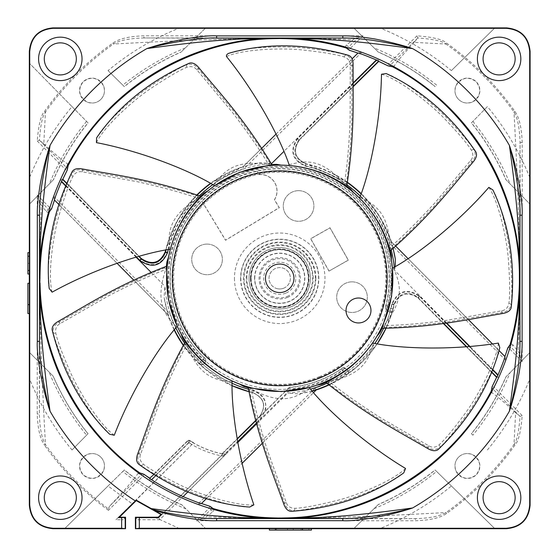 <?xml version="1.0" encoding="UTF-8"?>
<svg xmlns="http://www.w3.org/2000/svg" width="558" height="558" viewBox="0 0 558 558"><rect width="100%" height="100%" fill="white"/><g stroke="black" fill="none" stroke-linecap="round" stroke-linejoin="round"><path stroke-width="0.42" stroke-dasharray="2.79 2.09" d="M156.47 517.224L137.582 517.259L135.448 519.393L135.761 519.707L159.644 519.735L225.871 454.191A96.164 96.164 0 0 1 224.797 454.01L261.018 418.165C269.137 405.952 266.543 396.759 253.255 390.572A115.36 115.36 0 0 1 169.918 313.687L168.042 314.824L164.08 297.393L164.931 286.331A115.067 115.067 0 0 0 175.889 327.881M135.448 519.393L135.448 528.677L205.714 528.677L185.933 508.889C163.041 499.536 141.997 487.057 122.809 471.454L64.582 528.677L125.508 528.677L125.508 519.393L123.374 517.259L123.06 517.573A2.134 2.134 -135 0 1 125.194 519.707L121.637 519.735L121.637 528.3L53.198 528.3C38.718 527.115 30.885 519.282 29.7 504.802L29.7 51.775C30.885 37.295 38.718 29.462 53.198 28.27L506.225 28.27C520.705 29.462 528.538 37.295 529.73 51.775L529.73 504.802C528.538 519.282 520.705 527.115 506.225 528.3L139.319 528.3L139.319 517.601L158.765 517.601L158.584 517.168L161.018 514.518L136.208 500.568L132.392 503.993L108.043 485.969L64.582 528.677L52.829 528.677C38.551 527.282 30.718 519.449 29.323 505.171L29.323 352.286L53.059 376.015L29.323 352.286M225.871 454.191L223.047 453.682A96.164 96.164 0 0 1 222.496 453.577L223.012 456.2A98.64 98.64 0 0 1 188.946 442.808L190.041 440.625A2.134 2.134 173.8 0 0 187.397 440.911L188.904 442.431A98.341 98.341 0 0 0 192.105 444.37L115.945 519.735L132.392 503.993M40.057 283.025C40.099 319.546 40.72 357.769 45.449 444.552L44.542 445.193C40.169 439.083 37.735 428.704 37.233 414.057L37.233 195L39.367 200.196L39.367 414.057L37.233 414.057M483.751 74.249A21.727 21.727 0 0 0 514.476 74.249A21.727 21.727 0 0 0 514.476 43.524A21.727 21.727 0 0 0 483.751 43.524A21.727 21.727 0 0 0 483.751 74.249A21.727 21.727 0 0 1 483.751 43.524A21.727 21.727 0 0 1 514.476 43.524A21.727 21.727 0 0 1 514.476 74.249A21.727 21.727 0 0 1 483.751 74.249A21.727 21.727 0 0 0 514.476 74.249A21.727 21.727 0 0 0 514.476 43.524A21.727 21.727 0 0 0 483.751 43.524A21.727 21.727 0 0 0 483.751 74.249M483.751 482.328A21.727 21.727 0 0 1 514.476 482.328A21.727 21.727 0 0 1 514.476 513.053A21.727 21.727 0 0 1 483.751 513.053A21.727 21.727 0 0 1 483.751 482.328A21.727 21.727 0 0 0 483.751 513.053A21.727 21.727 0 0 0 514.476 513.053A21.727 21.727 0 0 0 514.476 482.328A21.727 21.727 0 0 0 483.751 482.328A21.727 21.727 0 0 1 514.476 482.328A21.727 21.727 0 0 1 514.476 513.053A21.727 21.727 0 0 1 483.751 513.053A21.727 21.727 0 0 1 483.751 482.328M75.672 482.328A21.727 21.727 0 0 0 44.947 482.328A21.727 21.727 0 0 0 44.947 513.053A21.727 21.727 0 0 0 75.672 513.053A21.727 21.727 0 0 0 75.672 482.328A21.727 21.727 0 0 1 75.672 513.053A21.727 21.727 0 0 1 44.947 513.053A21.727 21.727 0 0 1 44.947 482.328A21.727 21.727 0 0 1 75.672 482.328A21.727 21.727 0 0 0 44.947 482.328A21.727 21.727 0 0 0 44.947 513.053A21.727 21.727 0 0 0 75.672 513.053A21.727 21.727 0 0 0 75.672 482.328M246.852 278.289A32.859 32.859 0 0 1 279.711 245.429A32.859 32.859 0 0 1 312.571 278.289A32.859 32.859 0 0 1 279.711 311.148A32.859 32.859 0 0 1 246.852 278.289M207.053 244.097A15.317 15.317 0 0 0 191.736 259.407A15.317 15.317 0 0 0 207.053 274.724A15.317 15.317 0 0 0 222.37 259.407A15.317 15.317 0 0 0 207.053 244.097A15.317 15.317 0 0 0 191.736 259.407A15.317 15.317 0 0 0 207.053 274.724A15.317 15.317 0 0 0 222.37 259.407A15.317 15.317 0 0 0 207.053 244.097M298.593 190.669A15.317 15.317 0 0 0 283.276 205.986A15.317 15.317 0 0 0 298.593 221.303A15.317 15.317 0 0 0 313.903 205.986A15.317 15.317 0 0 0 298.593 190.669A15.317 15.317 0 0 0 283.276 205.986A15.317 15.317 0 0 0 298.593 221.303A15.317 15.317 0 0 0 313.903 205.986A15.317 15.317 0 0 0 298.593 190.669M352.014 281.853A15.317 15.317 0 0 0 336.697 297.163A15.317 15.317 0 0 0 352.014 312.48A15.317 15.317 0 0 0 367.331 297.163A15.317 15.317 0 0 0 352.014 281.853A15.317 15.317 0 0 0 336.697 297.163A15.317 15.317 0 0 0 352.014 312.48A15.317 15.317 0 0 0 367.331 297.163A15.317 15.317 0 0 0 352.014 281.853M75.672 74.249A21.727 21.727 0 0 1 44.947 74.249A21.727 21.727 0 0 1 44.947 43.524A21.727 21.727 0 0 0 44.947 74.249A21.727 21.727 0 0 0 75.672 74.249A21.727 21.727 0 0 0 75.672 43.524A21.727 21.727 0 0 0 44.947 43.524A21.727 21.727 0 0 1 75.672 43.524A21.727 21.727 0 0 1 75.672 74.249A21.727 21.727 0 0 0 75.672 43.524A21.727 21.727 0 0 0 44.947 43.524A21.727 21.727 0 0 0 44.947 74.249A21.727 21.727 0 0 0 75.672 74.249M261.576 148.449L243.176 166.612L244.313 168.488A115.36 115.36 0 0 0 167.344 252.188C161.178 265.517 151.978 268.126 139.744 260.007L60.278 179.711L62.831 179.251M37.246 141.034L65.244 169.325L66.765 167.825L39.402 140.177L43.796 143.866L45.449 112.019C42.527 115.618 40.511 125.006 39.402 140.177L37.246 141.034C38.516 124.887 40.943 115.004 44.542 111.377A288.381 288.381 0 0 1 112.807 43.119C118.917 38.746 129.296 36.305 143.943 35.81L363 35.81L357.804 37.944L355.16 38.223L279.711 38.579L143.943 37.944L143.943 35.81M393.097 248.268L391.36 241.767L395.573 246.022L391.381 241.747L389.512 242.89A115.36 115.36 0 0 0 305.812 165.914C292.483 159.755 289.874 150.555 297.993 138.314L378.289 58.855L378.749 61.408M416.965 35.824L388.675 63.821L390.175 65.335L417.823 37.979L414.134 42.373L445.981 44.019C442.327 41.09 432.938 39.074 417.823 37.979L416.965 35.824C433.057 37.072 442.94 39.506 446.623 43.119A288.381 288.381 0 0 1 514.881 111.377C519.254 117.487 521.695 127.873 522.19 142.52L522.19 361.57L520.056 356.374L519.777 353.73L518.222 351.596C519.059 324.275 519.435 301.418 519.365 283.025M316.246 389.958L315.11 388.082A115.36 115.36 0 0 0 392.086 304.389C398.245 291.053 407.445 288.451 419.686 296.57L499.145 376.866L496.592 377.327M522.176 415.543L494.179 387.252L492.665 388.752L520.021 416.401C518.933 431.515 516.917 440.897 513.981 444.552L515.627 412.704L520.021 416.401L522.176 415.543C520.928 431.641 518.494 441.524 514.881 445.193A288.381 288.381 0 0 1 446.623 513.458C440.513 517.831 430.127 520.265 415.48 520.767L196.43 520.767L201.626 518.633L210.582 509.761L213.065 511.56L204.27 518.354L201.626 518.633L415.48 518.633L415.48 520.767M71.647 70.217A16.029 16.029 0 0 0 71.647 47.556A16.029 16.029 0 0 0 48.978 47.556A16.029 16.029 0 0 0 48.978 70.217A16.029 16.029 0 0 0 71.647 70.217M487.783 70.217A16.029 16.029 0 0 1 487.783 47.556A16.029 16.029 0 0 1 510.444 47.556A16.029 16.029 0 0 1 510.444 70.217A16.029 16.029 0 0 1 487.783 70.217M487.783 486.353A16.029 16.029 0 0 0 487.783 509.022A16.029 16.029 0 0 0 510.444 509.022A16.029 16.029 0 0 0 510.444 486.353A16.029 16.029 0 0 0 487.783 486.353M71.647 486.353A16.029 16.029 0 0 1 71.647 509.022A16.029 16.029 0 0 1 48.978 509.022A16.029 16.029 0 0 1 48.978 486.353A16.029 16.029 0 0 1 71.647 486.353M154.943 517.259L179.676 528.677L379.747 528.677C405.861 518.194 429.744 503.958 451.387 485.969L494.841 528.677L506.594 528.677C520.872 527.282 528.705 519.449 530.1 505.171L530.1 178.253L530.1 204.291L506.043 179.809L530.1 204.291M374.09 508.645C396.752 499.319 417.593 486.925 436.614 471.454L494.841 528.677L353.709 528.677L378.191 504.62L353.709 528.677M269.381 530.1L287.551 530.1L287.551 528.677L287.551 530.1L287.551 528.677L269.381 528.677L287.551 528.677L276.51 528.677L287.551 528.677L287.551 530.1L311.413 530.1L301.055 530.1L311.413 530.1L311.413 528.677L293.25 528.677L311.413 528.677L301.055 528.677L311.413 528.677L311.413 530.1L311.413 528.677M275.436 528.677L302.506 528.677L275.436 528.677L275.436 530.1M72.031 106.613L87.983 122.844A246.824 246.824 0 0 0 53.38 179.809L53.575 179.613C62.517 159.163 74.012 140.267 88.052 122.92L29.323 63.159L29.323 178.253C39.806 152.139 54.042 128.256 72.031 106.613L29.323 63.159L29.323 51.406C30.718 37.128 38.551 29.295 52.829 27.9L205.714 27.9L181.238 51.957L205.714 27.9M29.323 204.291L53.38 179.809L29.323 204.291L29.323 178.253L29.323 378.324C39.806 404.438 54.042 428.321 72.031 449.957L86.546 435.191C70.943 416.003 58.464 394.959 49.111 372.067M29.323 313.547L29.323 283.276L29.323 313.547M29.323 274.013L29.323 252.641L29.323 274.013M185.34 47.925C162.671 57.258 141.83 69.652 122.809 85.116L108.043 70.608C129.679 52.619 153.562 38.383 179.676 27.9L379.747 27.9C405.861 38.383 429.744 52.619 451.387 70.608L494.841 27.9L506.594 27.9C520.872 29.295 528.705 37.128 530.1 51.406L530.1 178.253C519.617 152.139 505.381 128.256 487.392 106.613L471.447 122.844A246.824 246.824 0 0 1 506.043 179.809L505.848 179.613C496.906 159.163 485.418 140.267 471.37 122.92L487.392 106.613M451.387 70.608L494.841 27.9L353.709 27.9L378.387 52.152C398.837 61.094 417.733 72.582 435.08 86.63L435.156 86.553A246.824 246.824 0 0 0 378.191 51.957L353.709 27.9M487.392 449.957C505.381 428.321 519.617 404.438 530.1 378.324L530.1 352.286L510.075 372.66C500.742 395.329 488.348 416.17 472.884 435.191L471.447 433.726A246.824 246.824 0 0 0 506.043 376.762L530.1 352.286M472.884 121.386C488.348 140.407 500.742 161.248 510.075 183.91M472.884 435.191L471.37 433.657C485.418 416.31 496.906 397.415 505.848 376.964L510.075 372.66M121.637 528.3L125.508 528.677M135.448 528.677L139.319 528.3M123.374 517.259L118.98 517.259M108.043 485.969L124.274 470.017A246.824 246.824 0 0 0 181.985 504.941L205.714 528.677M223.047 453.682L161.667 514.427L161.018 514.518M159.644 519.735L158.765 517.601L223.298 453.731M222.496 453.577L224.797 454.01M261.018 418.165L259.519 416.645L255.71 420.411L259.519 416.645C266.584 406.036 264.332 398.035 252.767 392.658A117.501 117.501 0 0 1 249.063 391.716L252.9 392.609A117.424 117.424 0 0 1 249.049 391.639M347.264 182.515A117.201 117.201 0 0 0 305.756 164.017L306.293 163.836C294.694 158.479 292.427 150.479 299.5 139.835L297.993 138.314M243.183 166.612L210.492 183.345A117.501 117.501 0 0 1 243.176 166.612L261.562 148.421L243.169 166.619L260.607 162.657L271.669 163.508M256.408 423.145L290.327 389.582L289.281 387.343A109.48 109.48 0 0 0 342.661 367.855L345.409 368.099L348.234 371L347.78 373.972L346.246 374.774A117.201 117.201 0 0 1 328.878 384.671M312.166 391.039L298.823 393.92L287.754 393.069A115.067 115.067 0 0 0 310.527 389.149M443.784 323.542L417.998 297.477C407.319 290.404 399.312 292.685 393.983 304.333L394.164 304.87C399.521 293.271 407.521 291.004 418.165 298.07L419.686 296.57M446.414 323.159L419.511 295.977C407.235 287.844 398.035 290.474 391.897 303.859L393.983 304.333A117.201 117.201 0 0 1 392.811 309.027L392.511 310.925L389.861 312.327L386.01 309.376L385.313 307.165L385.913 305.644A109.661 109.661 0 0 0 188.534 217.355A109.661 109.661 0 0 0 204.347 357.95L205.623 358.885L205.679 361.975L203.147 364.479A115.29 115.29 0 0 0 232.058 383.262M232.1 385.627A117.424 117.424 0 0 1 200.141 364.639L199.087 363.349A117.201 117.201 0 0 1 183.477 345.186M395.224 266.605L394.492 270.246A115.067 115.067 0 0 0 394.241 267.198M346.93 184.9A115.067 115.067 0 0 0 305.282 166.103C291.897 159.965 289.267 150.758 297.4 138.489L353.123 83.344M200.141 364.639L203.119 364.514L200.559 361.8A115.067 115.067 0 0 1 184.607 343.051M386.01 309.376L387.977 306.175A111.802 111.802 0 0 0 186.763 216.169A111.802 111.802 0 0 0 202.882 359.505L205.679 361.975M385.313 307.165A109.48 109.48 0 0 0 257.085 171.173L257.133 171.257A109.389 109.389 0 0 0 202.031 201.271L225.585 240.149L279.195 207.667L274.397 199.75A16.384 16.384 0 0 0 259.191 174.647L257.133 171.257M205.623 358.885A109.48 109.48 0 0 1 201.919 201.264L202.031 201.271M342.661 367.855L341.496 368.894A109.661 109.661 0 0 1 289.365 387.524L255.794 420.746M201.919 201.264L225.551 240.268L279.314 207.702L274.501 199.75A16.468 16.468 0 0 0 259.142 174.563L257.085 171.173M289.281 387.343L265.399 410.981C267.219 400.79 263.216 393.976 253.388 390.53A115.29 115.29 0 0 1 248.54 389.282M328.976 271.118L348.345 260.154L330.022 227.762L310.646 238.726L328.976 271.118L348.227 260.126L329.987 227.88L310.764 238.754L329.004 271M234.451 278.289A45.261 45.261 0 0 0 279.711 323.549A45.261 45.261 0 0 0 324.972 278.289A45.261 45.261 0 0 0 279.711 233.028A45.261 45.261 0 0 0 234.451 278.289M240.61 278.289A39.102 39.102 0 0 0 279.711 317.39A39.102 39.102 0 0 0 318.813 278.289A39.102 39.102 0 0 0 279.711 239.187A39.102 39.102 0 0 0 240.61 278.289M315.87 278.289A36.158 36.158 0 0 0 279.711 242.13A36.158 36.158 0 0 0 243.553 278.289A36.158 36.158 0 0 0 279.711 314.447A36.158 36.158 0 0 0 315.87 278.289M279.711 308.937A30.648 30.648 0 0 0 310.36 278.289A30.648 30.648 0 0 0 279.711 247.64A30.648 30.648 0 0 0 249.063 278.289A30.648 30.648 0 0 0 279.711 308.937A30.648 30.648 0 0 0 310.36 278.289A30.648 30.648 0 0 0 279.711 247.64A30.648 30.648 0 0 0 249.063 278.289A30.648 30.648 0 0 0 279.711 308.937M250.891 278.289A28.821 28.821 0 0 0 279.711 307.109A28.821 28.821 0 0 0 308.532 278.289A28.821 28.821 0 0 0 279.711 249.468A28.821 28.821 0 0 0 250.891 278.289M251.121 278.289A28.591 28.591 0 0 0 279.711 306.879A28.591 28.591 0 0 0 308.302 278.289A28.591 28.591 0 0 0 279.711 249.698A28.591 28.591 0 0 0 251.121 278.289M254.581 278.289A25.131 25.131 0 0 1 279.711 253.158A25.131 25.131 0 0 1 304.842 278.289A25.131 25.131 0 0 1 279.711 303.419A25.131 25.131 0 0 1 254.581 278.289M254.783 278.289A24.929 24.929 0 0 1 279.711 253.353A24.929 24.929 0 0 1 304.647 278.289A24.929 24.929 0 0 1 279.711 303.217A24.929 24.929 0 0 1 254.783 278.289M250.863 278.289A28.849 28.849 0 0 1 279.711 249.44A28.849 28.849 0 0 1 308.56 278.289A28.849 28.849 0 0 1 279.711 307.137A28.849 28.849 0 0 1 250.863 278.289M250.444 278.289A29.267 29.267 0 0 1 279.711 249.021A29.267 29.267 0 0 1 308.979 278.289A29.267 29.267 0 0 1 279.711 307.556A29.267 29.267 0 0 1 250.444 278.289M348.004 370.721L345.032 373.009L342.703 370.658A111.802 111.802 0 0 1 290.327 389.582M315.11 388.082L197.581 504.39L201.501 503.518M391.897 303.859A115.067 115.067 0 0 1 390.746 308.462L389.072 311.915M149.746 478.171L150.025 480.898L188.904 442.431L190.041 440.625A2.134 2.134 0 0 0 187.397 440.911L187.439 441.287A2.134 2.134 -6.3 0 1 190.083 441.001A96.499 96.499 0 0 0 222.314 453.884L237.178 439.174M144.152 474.426L142.939 476.183L141.439 474.663L137.889 473.519L139.8 472.919M40.057 273.553C39.988 255.152 40.371 232.295 41.201 204.981L39.646 202.84L40.009 278.289L39.367 414.057C39.778 428.335 41.801 438.497 45.449 444.552A287.272 287.272 0 0 0 108.35 508.854L108.454 510.305L142.939 476.183A240.561 240.561 0 0 0 150.025 480.898M108.35 508.854L109.487 506.287C125.264 489.54 134.729 478.618 137.889 473.519M100.824 457.176C104.437 460.769 105.309 465.351 103.46 470.924C97.803 479.196 91.052 480.494 83.198 474.802A12.464 12.464 0 0 1 83.198 457.176A12.464 12.464 0 0 1 100.824 457.176C97.232 453.563 92.649 452.691 87.076 454.54C78.804 460.197 77.506 466.948 83.198 474.802A12.464 12.464 0 0 0 100.824 474.802A12.464 12.464 0 0 0 100.824 457.176M274.975 517.943C256.582 518.012 233.725 517.629 206.404 516.799M213.065 511.56C214.377 509.503 214.3 508.471 212.835 508.471L213.184 508.575M39.646 202.84L39.367 200.196L48.239 209.159L46.44 211.642L41.201 204.981M46.44 211.642C48.497 212.954 49.529 212.877 49.529 211.412L49.425 211.761M54.482 200.071L53.61 196.151A240.561 240.561 0 0 0 49.753 207.66L48.239 209.159L51.462 208.943M60.278 179.711A240.561 240.561 0 0 1 65.244 169.325L67.148 170.295M43.796 143.866C55.207 154.413 63.131 161.067 67.56 163.836L66.765 167.825A2.134 2.134 11 0 1 67.344 169.73M67.56 163.836L68.188 165.524M274.975 38.635C238.454 38.676 200.231 39.297 113.448 44.019C119.503 40.378 129.665 38.356 143.943 37.944L357.804 37.944L348.841 46.816L346.358 45.017L355.16 38.223M100.824 99.401C104.437 95.809 105.309 91.226 103.46 85.646C97.803 77.374 91.052 76.083 83.198 81.768A12.464 12.464 0 0 0 83.198 99.401A12.464 12.464 0 0 0 100.824 99.401C97.232 103.007 92.649 103.886 87.076 102.03C78.804 96.381 77.506 89.629 83.198 81.768A12.464 12.464 0 0 1 100.824 81.768A12.464 12.464 0 0 1 100.824 99.401M44.542 111.377L45.449 112.019A287.272 287.272 0 0 1 113.448 44.019L112.807 43.119M284.447 38.635C302.673 38.558 325.53 38.941 353.019 39.778M346.358 45.017C345.046 47.074 345.123 48.107 346.588 48.1L346.239 48.002M357.929 53.059L361.849 52.187A240.561 240.561 0 0 0 350.34 48.33L348.841 46.816A2.134 2.134 -53.7 0 0 349.078 50.053M363 35.81L350.34 48.33L349.713 50.373M519.365 273.553C519.324 237.031 518.703 198.808 513.981 112.019L514.881 111.377M414.134 42.373C402.988 54.51 396.333 62.426 394.164 66.137L392.476 66.765M458.599 99.401C454.993 95.809 454.114 91.226 455.97 85.646C461.619 77.374 468.371 76.083 476.232 81.768A12.464 12.464 0 0 1 476.232 99.401A12.464 12.464 0 0 1 458.599 99.401C462.191 103.007 466.774 103.886 472.354 102.03C480.626 96.381 481.917 89.629 476.232 81.768A12.464 12.464 0 0 0 458.599 81.768A12.464 12.464 0 0 0 458.599 99.401M388.284 65.921A2.134 2.134 101 0 0 390.175 65.335L394.164 66.137M378.289 58.855A240.561 240.561 0 0 1 388.675 63.821L387.705 65.725M519.777 353.73L519.421 278.289L520.056 142.52C519.644 128.242 517.622 118.073 513.981 112.019A287.272 287.272 0 0 0 445.981 44.019L446.623 43.119M504.941 356.499L505.813 360.419A240.561 240.561 0 0 0 509.67 348.917L511.184 347.418L520.056 356.374L520.056 142.52L522.19 142.52M507.961 347.627L511.184 347.418L512.983 344.935L518.222 351.596M512.983 344.935C510.926 343.623 509.893 343.7 509.9 345.165L509.998 344.816M522.19 361.57L509.67 348.917L507.627 348.29M305.282 166.103L305.756 164.017C294.108 158.674 291.827 150.674 298.9 140.002L353.137 86.755L299.5 139.835C292.448 150.472 294.715 158.472 306.293 163.836L305.812 165.914M284.447 517.943C320.969 517.901 359.192 517.28 445.981 512.551L446.623 513.458M515.627 412.704C504.216 402.165 496.292 395.51 491.863 392.741L491.235 391.053M458.599 457.176C454.993 460.769 454.114 465.351 455.97 470.924C461.619 479.196 468.371 480.494 476.232 474.802A12.464 12.464 0 0 0 476.232 457.176A12.464 12.464 0 0 0 458.599 457.176C462.191 453.563 466.774 452.691 472.354 454.54C480.626 460.197 481.917 466.948 476.232 474.802A12.464 12.464 0 0 1 458.599 474.802A12.464 12.464 0 0 1 458.599 457.176M492.079 386.84A2.134 2.134 -169 0 0 492.665 388.752L491.863 392.741M499.145 376.866A240.561 240.561 0 0 1 494.179 387.252L492.275 386.282M204.27 518.354L279.711 517.991L415.48 518.633C429.758 518.222 439.927 516.199 445.981 512.551A287.272 287.272 0 0 0 513.981 444.552L514.881 445.193M197.581 504.39A240.561 240.561 0 0 0 209.083 508.247L210.582 509.761A2.134 2.134 126.3 0 0 210.345 506.525M37.233 195L49.753 207.66L51.796 208.287M192.105 444.37L136.145 500.101L136.208 500.568M136.145 500.101L161.667 514.427M222.447 453.821A96.415 96.415 0 0 1 193.752 443.094M265.399 410.981L259.665 416.603C266.731 405.973 264.471 397.98 252.9 392.609L253.388 390.53M347.467 373.944A2.134 2.134 -85 0 0 347.753 370.7L345.388 368.315L342.703 370.658L341.496 368.894M122.809 471.454L124.343 469.948C141.906 484.17 161.06 495.769 181.789 504.746L185.933 508.889M108.043 70.608L124.274 86.553A246.824 246.824 0 0 1 181.238 51.957L181.036 52.152C160.585 61.094 141.69 72.582 124.343 86.63L122.809 85.116M436.614 85.116C417.593 69.652 396.752 57.258 374.09 47.925M86.546 121.386C71.075 140.407 58.681 161.248 49.355 183.91M72.031 449.957L87.983 433.726A246.824 246.824 0 0 1 53.059 376.015L53.247 376.211C62.231 396.94 73.83 416.094 88.052 433.657L86.546 435.191M451.387 485.969L435.156 470.017A246.824 246.824 0 0 1 378.191 504.62L378.387 504.425C398.837 495.483 417.733 483.988 435.08 469.948L436.614 471.454M29.323 283.276L27.9 283.276L27.9 304.647L29.323 304.647L27.9 304.647L27.9 313.547M29.323 304.647L27.9 304.647M27.9 252.641L27.9 274.013M29.323 270.449L27.9 270.449M29.323 263.327L27.9 263.327M29.323 256.206L27.9 256.206M302.506 528.677L302.506 530.1M301.055 528.677L301.055 530.1L301.055 528.677M308.888 528.677L308.888 530.1L308.888 528.677M248.233 387.831L250.549 388.466L251.253 387.831A113.176 113.176 0 0 0 321.031 383.653L321.568 384.295M326.005 382.439L328.195 381.435L328.327 380.493A113.176 113.176 0 0 0 379.091 332.442L379.921 332.589M382.118 328.313L383.158 326.137L382.649 325.335A113.176 113.176 0 0 0 390.656 255.892L391.381 255.473M390.321 250.779L389.714 248.45L388.807 248.164A113.176 113.176 0 0 0 350.305 189.818L350.591 189.029M346.762 186.121L344.802 184.726L343.923 185.082A113.176 113.176 0 0 0 276.921 165.14L276.635 164.352M271.83 164.589L269.43 164.777L268.991 165.614A113.176 113.176 0 0 0 204.849 193.41L204.123 192.991M200.587 196.256L198.871 197.944L199.073 198.871A113.176 113.176 0 0 0 167.805 261.388L166.975 261.535M166.368 266.305L166.144 268.698L166.891 269.284A113.176 113.176 0 0 0 183.122 337.276L182.585 337.918M185.186 341.963L186.553 343.944L187.495 343.909A113.176 113.176 0 0 0 243.637 385.564L243.637 386.401M321.338 381.323A111.126 111.126 0 0 0 366.48 208.859A111.126 111.126 0 0 0 188.318 215.081A111.126 111.126 0 0 0 321.338 381.323M319.741 377.361A106.85 106.85 0 0 0 363.139 211.531A106.85 106.85 0 0 0 191.833 217.508A106.85 106.85 0 0 0 319.741 377.361M319.455 376.65A106.09 106.09 0 0 1 192.461 217.948A106.09 106.09 0 0 1 362.547 212.005A106.09 106.09 0 0 1 319.455 376.65M287.454 297.442A20.66 20.66 0 0 0 295.845 265.378A20.66 20.66 0 0 0 262.72 266.536A20.66 20.66 0 0 0 287.454 297.442M283.715 288.193A10.686 10.686 0 0 0 288.054 271.613A10.686 10.686 0 0 0 270.923 272.213A10.686 10.686 0 0 0 276.412 288.451A10.686 10.686 0 0 1 270.923 272.213A10.686 10.686 0 0 1 288.054 271.613A10.686 10.686 0 0 1 276.412 288.451A10.686 10.686 0 0 0 283.715 288.193M283.541 503.386L284.615 503.142L265.727 450.738C257.942 425.921 252.516 405.492 249.44 389.463L250.549 388.466M309.739 388.235C296.431 397.366 282.111 406.022 251.274 388.989L249.44 389.463M309.704 387.419C292.287 392.546 272.806 392.679 251.253 387.831M405.547 468.462C393.027 480.926 355.516 496.25 334.291 501.147C315.423 505.708 302.248 508.101 294.764 508.324C290.376 508.226 287.53 506.273 286.233 502.458L267.359 450.139C259.589 425.433 254.232 405.052 251.274 388.989M291.004 511.337L293.71 510.786C289.177 510.451 286.142 507.899 284.615 503.142L286.233 502.458M403.762 472.863C390.014 484.909 351.324 499.717 332.087 503.902C313.945 508.212 301.153 510.507 293.71 510.786A2.134 1.507 -95.4 0 0 294.764 508.324M317.077 385.125L321.031 383.653M427.33 448.262L428 447.383L379.845 419.386C357.929 405.373 340.645 393.216 327.985 382.907L328.195 381.435M373.386 343.212C369.061 358.759 363.656 374.592 329.081 381.365L327.985 382.907M372.835 342.612C362.791 357.734 347.948 370.359 328.327 380.493M498.35 343.086C496.773 360.684 477.885 396.536 464.772 413.924C453.249 429.548 444.698 439.85 439.104 444.831C435.679 447.579 432.248 447.914 428.802 445.821L380.709 417.879C358.885 403.943 341.677 391.772 329.081 381.365M438.163 449.553L439.885 447.39C436.189 450.055 432.227 450.048 428 447.383L428.802 445.821M499.808 347.599C497.025 365.671 476.902 401.886 464.856 417.454C453.731 432.415 445.403 442.389 439.885 447.39A2.134 1.507 -135.4 0 0 439.104 444.831M377.006 336.111L379.091 332.442M502.054 313.603L501.998 312.508L447.111 322.008C421.318 325.363 400.26 327.162 383.946 327.4L383.158 326.137M393.202 267.812C399.884 282.494 405.917 298.105 383.792 325.516L383.946 327.4M392.393 267.701C394.415 285.745 391.172 304.954 382.649 325.335M488.85 187.39C498.957 201.877 507.529 241.488 508.659 263.236C509.879 282.613 509.949 296.005 508.868 303.413C508.01 307.716 505.59 310.178 501.607 310.792L446.805 320.299C421.13 323.654 400.128 325.391 383.792 325.516M511.184 307.632L511.107 304.87C509.991 309.285 506.957 311.831 501.998 312.508L501.607 310.792M492.867 189.908C502.346 205.539 510.214 246.218 510.995 265.887C512.084 284.496 512.125 297.498 511.107 304.87A2.134 1.507 -175.4 0 0 508.868 303.413M391.409 260.049L390.656 255.892M472.738 162.427L471.991 161.618L436.056 204.179C418.451 223.326 403.476 238.238 391.13 248.917L389.714 248.45M359.917 197.309C374.474 204.27 389.128 212.347 389.798 247.564L391.13 248.917M359.226 197.748C372.374 210.268 382.237 227.071 388.807 248.164M381.491 74.228C398.545 78.831 430.574 103.662 445.424 119.593C458.809 133.655 467.471 143.866 471.398 150.235C473.519 154.085 473.247 157.523 470.589 160.558L434.717 203.063C417.21 222.14 402.234 236.976 389.798 247.564M475.89 151.985L474.063 149.914C476.037 154.015 475.346 157.914 471.991 161.618L470.589 160.558M386.192 73.572C403.504 79.452 435.672 105.553 448.918 120.123C461.717 133.676 470.094 143.608 474.063 149.914A2.134 1.507 144.6 0 0 471.398 150.235M353.556 192.517L350.305 189.818M353.102 65.46L352.014 65.321L351.84 121.023C350.661 147.005 348.778 168.056 346.183 184.168L344.802 184.726M289.1 164.701C304.724 160.669 321.143 157.44 344.3 183.994L346.183 184.168M288.856 165.475C306.977 166.619 325.328 173.154 343.923 185.082M226.513 56.539C242.535 49.111 283.032 47.542 304.647 50.206C323.94 52.368 337.137 54.628 344.244 56.979C348.338 58.569 350.34 61.38 350.257 65.405L350.103 121.023C348.945 146.893 347.013 167.881 344.3 183.994M348.806 55.43L346.072 55.026C350.222 56.888 352.203 60.32 352.014 65.321L350.257 65.405M229.694 53.024C246.734 46.405 288.158 45.714 307.66 48.365C326.179 50.52 338.985 52.745 346.072 55.026A2.134 1.507 104.6 0 0 344.244 56.979M281.141 165.119L276.921 165.14M199.129 68.076L198.202 68.669L233.879 111.454C249.677 132.113 261.765 149.453 270.135 163.466L269.43 164.777M213.895 185.242C223.27 172.108 233.774 159.079 268.572 164.54L270.135 163.466M214.202 185.995C228.815 175.219 247.082 168.432 268.991 165.614M96.422 142.618C103.921 126.624 133.934 99.394 152.201 87.536C168.376 76.795 179.934 70.043 186.895 67.274C191.052 65.858 194.393 66.723 196.918 69.869L232.546 112.577C248.289 133.132 260.3 150.451 268.572 164.54M189.392 63.159L187.035 64.602C191.415 63.361 195.14 64.721 198.202 68.669L196.918 69.869M96.597 137.875C105.392 121.853 136.689 94.7 153.331 84.188C168.907 73.942 180.143 67.406 187.035 64.602A2.134 1.507 64.6 0 0 186.895 67.274M208.064 190.676L204.849 193.41M82.863 169.053L82.535 170.106L137.359 179.948C162.748 185.619 183.15 191.129 198.564 196.486L198.871 197.944M169.479 249.314C168.23 233.23 167.895 216.504 198.062 198.313L198.564 196.486M170.204 249.691C174.473 232.051 184.098 215.109 199.073 198.871M52.096 292.176C47.563 275.101 53.052 234.953 59.42 214.126C64.902 195.502 69.422 182.898 72.972 176.307C75.246 172.548 78.364 171.062 82.312 171.85L137.066 181.664C162.336 187.286 182.675 192.838 198.062 198.313M72.24 171.543L71.361 174.166C73.921 170.399 77.646 169.046 82.535 170.106L82.312 171.85M49.181 288.43C45.623 270.497 52.138 229.589 58.137 210.84C63.479 192.977 67.888 180.75 71.361 174.166A2.134 1.507 24.6 0 0 72.972 176.307M168.509 257.224L167.805 261.388M58.702 321.143L59.127 322.161L107.45 294.457C130.544 282.481 149.718 273.587 164.973 267.784L166.144 268.698M176.649 326.946C165.349 315.43 154.336 302.834 165.754 269.507L164.973 267.784M177.444 326.772C169.374 310.513 165.859 291.346 166.891 269.284M114.278 435.233C99.826 425.07 78.225 390.788 69.722 370.735C61.945 352.949 57.307 340.387 55.786 333.056C55.116 328.718 56.546 325.572 60.076 323.633L108.329 295.963C131.304 284.022 150.451 275.206 165.754 269.507M52.166 329.876L53.177 332.449C52.724 327.923 54.705 324.491 59.127 322.161L60.076 323.633M109.633 434.243C95.383 422.79 74.081 387.259 66.618 369.047C59.225 351.931 54.747 339.731 53.177 332.449A2.134 1.507 -15.4 0 0 55.786 333.056M180.987 333.635L183.122 337.276M137.959 453.18L138.935 453.682L158.144 401.404C168.139 377.382 177.109 358.25 185.061 343.993L186.553 343.944M232.037 381.811C215.981 380.256 199.45 377.675 186.77 344.809L185.061 343.993M232.54 381.17C215.904 373.895 200.887 361.479 187.495 343.909M253.862 504.857C236.264 506.357 197.671 493.983 178.274 484.093C160.885 475.458 149.251 468.818 143.378 464.179C140.079 461.285 139.151 457.958 140.609 454.205L159.783 401.99C169.716 378.073 178.713 359.017 186.77 344.809M138.565 464.075L140.993 465.393C137.728 462.219 137.045 458.313 138.935 453.682L140.609 454.205M249.67 507.076C231.396 507.466 192.238 493.949 174.807 484.79C158.144 476.427 146.873 469.962 140.993 465.393A2.134 1.507 -55.4 0 0 143.378 464.179M239.661 384.141L243.637 385.564M285.047 291.499A14.25 14.25 0 0 0 290.837 269.388A14.25 14.25 0 0 0 267.993 270.184A14.25 14.25 0 0 0 285.047 291.499M358.494 298.021A12.464 12.464 0 0 0 346.03 310.485A12.464 12.464 0 0 0 358.494 322.949A12.464 12.464 0 0 0 370.965 310.485A12.464 12.464 0 0 0 358.494 298.021M123.06 517.573L121.637 517.601L121.637 519.735L115.945 519.735M108.454 510.305A288.381 288.381 0 0 1 44.542 445.193M53.61 196.151L169.918 313.687M361.849 52.187L244.313 168.488M505.813 360.419L389.512 242.89M209.71 506.204L209.083 508.247L196.43 520.767M506.225 28.27L506.594 27.9M529.73 51.775L530.1 51.406M529.73 504.802L530.1 505.171M506.225 528.3L506.594 528.677M53.198 528.3L52.829 528.677M125.508 519.393L125.194 528.363M137.582 517.259L139.319 517.601M121.637 517.601L118.157 517.601M135.761 528.363L135.761 519.707A2.134 2.134 135 0 1 137.896 517.573M222.251 453.528L237.115 438.811L222.244 453.528M253.255 390.572L252.767 392.658C264.311 398.035 266.564 406.029 259.519 416.645L259.665 416.603M232.1 385.711A117.501 117.501 0 0 1 183.324 345.479L204.953 368.936L232.1 385.711M174.194 329.973A117.501 117.501 0 0 1 168.042 314.824L174.194 329.973M391.388 241.754A117.501 117.501 0 0 0 361.193 193.633L379.245 215.841L391.388 241.754L395.594 246.001M347.306 182.18A117.501 117.501 0 0 0 306.293 163.836L347.306 182.18M393.02 248.338A117.201 117.201 0 0 0 361.082 193.94M196.8 195.028A117.501 117.501 0 0 0 165.656 250.054L177.458 220.41L196.8 195.028M165.977 249.991A117.201 117.201 0 0 1 197.12 195.133M210.778 183.505A117.201 117.201 0 0 1 260.607 162.657M312.075 390.935A117.201 117.201 0 0 1 298.823 393.92M329.143 384.88A117.501 117.501 0 0 0 377.236 343.826L356.004 367.652L329.15 384.88M419.511 295.977L417.998 297.477L418.165 298.07C410.904 289.937 396.061 294.408 394.164 304.87L386.101 328.167A117.501 117.501 0 0 0 394.164 304.87L392.086 304.389M347.78 373.972A117.424 117.424 0 0 0 377.152 343.819M386.017 328.167A117.424 117.424 0 0 0 392.511 310.925M174.396 329.715A117.201 117.201 0 0 1 164.08 297.393M391.235 249.956A115.067 115.067 0 0 0 360.315 196.172M65.53 185.884L136.047 257.14M151.267 272.52L164.931 286.331M65.656 185.57L136.389 257.043M168.3 249.538A115.067 115.067 0 0 1 199.415 195.872M212.842 184.649A115.067 115.067 0 0 1 271.174 163.543M353.123 82.905L283.862 151.448M493.007 369.794L469.85 346.399M446.798 323.103L394.492 270.246M492.874 370.107L469.445 346.434M385.913 305.644L387.977 306.175L390.746 308.462L392.811 309.027M199.087 363.349L204.347 357.95M153.799 474.579L187.439 441.287L188.946 442.808L155.689 475.716M223.012 456.2L237.631 441.727M346.246 374.774L345.032 373.009A115.067 115.067 0 0 1 326.981 383.193M187.976 491.807L237.778 442.522M256.603 423.892L287.754 393.069M200.134 364.36A2.134 2.134 -1 0 0 203.084 364.311L205.442 361.982A2.134 2.134 89 0 0 205.386 358.892M348.234 371A115.29 115.29 0 0 0 374.823 343.449M383.604 328.257A115.29 115.29 0 0 0 389.861 312.327M318.597 278.289A38.879 38.879 0 0 0 279.711 239.403A38.879 38.879 0 0 0 240.833 278.289A38.879 38.879 0 0 0 279.711 317.167A38.879 38.879 0 0 0 318.597 278.289M315.347 278.289A35.635 35.635 0 0 0 279.711 242.653A35.635 35.635 0 0 0 244.076 278.289A35.635 35.635 0 0 0 279.711 313.924A35.635 35.635 0 0 0 315.347 278.289M313.212 278.289A33.501 33.501 0 0 0 279.711 244.788A33.501 33.501 0 0 0 246.211 278.289A33.501 33.501 0 0 0 279.711 311.789A33.501 33.501 0 0 0 313.212 278.289M206.369 498.657L242.109 463.286M262.239 443.373L313.54 392.602M206.397 498.671L242.116 463.321L206.397 498.671M262.246 443.401L313.554 392.623L262.246 443.401M392.407 310.569A2.134 2.134 162.8 0 1 388.989 311.629L386.192 309.32A2.134 2.134 72.5 0 1 385.494 307.109M491.989 372.249L466.669 346.664M418.165 298.07L443.422 323.591L418.165 298.07M466.286 346.699L491.856 372.542L466.286 346.699M187.397 440.911L153.534 474.419L187.397 440.911M143.58 474.147A2.134 2.134 -72.5 0 0 141.439 474.663L109.487 506.287M66.548 183.436L138.74 256.38M139.068 256.282L66.681 183.136L139.068 256.282M165.259 251.707L167.344 252.188M141.258 258.5L139.744 260.007M276.057 134.08L352.084 58.883M499.159 350.654L492.47 343.895L499.159 350.654M468.406 319.588L408.058 258.598L468.406 319.588M408.031 258.612L468.371 319.588M492.428 343.902L499.145 350.689M297.4 138.489L298.9 140.002L353.13 86.337M58.946 204.542L117.02 263.223M133.767 280.151L168.063 314.81M58.932 204.57L116.985 263.236L58.932 204.57M133.739 280.165L168.042 314.824L133.739 280.165M193.71 442.829L190.041 440.625A96.206 96.206 0 0 0 193.717 442.829M345.409 368.099L345.388 368.315A2.134 2.134 -174.9 0 0 342.647 368.064M29.7 504.802L29.323 505.171M29.7 51.775L29.323 51.406M53.198 28.27L52.829 27.9M287.063 296.479A19.621 19.621 0 0 0 295.029 266.026A19.621 19.621 0 0 0 263.578 267.129A19.621 19.621 0 0 0 287.063 296.479M285.731 293.187A16.063 16.063 0 0 1 266.501 269.151A16.063 16.063 0 0 1 292.259 268.252A16.063 16.063 0 0 1 285.731 293.187M276.51 528.677L276.51 530.1M293.25 528.677L293.25 530.1"/><path stroke-width="0.84" d="M48.978 47.556A16.029 16.029 0 0 1 71.647 47.556A16.029 16.029 0 0 1 71.647 70.217A16.029 16.029 0 0 1 48.978 70.217A16.029 16.029 0 0 1 48.978 47.556M44.947 43.524A21.727 21.727 0 0 1 75.672 43.524A21.727 21.727 0 0 1 75.672 74.249A21.727 21.727 0 0 1 44.947 74.249A21.727 21.727 0 0 1 44.947 43.524M136.215 500.617L160.983 514.518L158.256 517.224L135.406 517.224L135.413 528.677L506.594 528.677C520.872 527.282 528.705 519.449 530.1 505.171L530.1 51.406C528.705 37.128 520.872 29.295 506.594 27.9L52.829 27.9C38.551 29.295 30.718 37.128 29.323 51.406L29.323 505.171C30.718 519.449 38.551 527.282 52.829 528.677L125.543 528.677L125.55 517.224L119.426 517.224L136.215 500.617L136.145 500.101L154.189 510.228C176.816 517.364 205.428 521.346 216.63 520.684L342.793 520.684C354.972 521.618 388.152 516.29 412.599 507.975C352.133 516.317 332.777 516.548 318.402 517.524L293.257 518.34L274.975 517.943C253.904 517.524 233.188 514.364 212.835 508.471L209.71 506.204L201.501 503.518L206.397 498.671L201.501 503.518A238.419 238.419 0 0 0 209.71 506.204A2.134 2.134 126.3 0 1 210.317 506.497M154.189 510.228L161.667 514.427L158.423 517.636L139.319 517.636L139.319 528.266L506.183 528.266C520.67 527.073 528.503 519.24 529.688 504.76L529.688 51.817C528.503 37.33 520.67 29.497 506.183 28.312L53.24 28.312C38.76 29.497 30.927 37.33 29.734 51.817L29.734 504.76C30.927 519.24 38.76 527.073 53.24 528.266L121.637 528.266L121.637 517.636L118.422 517.636L136.145 500.101M152.913 509.517C175.651 515.522 205.574 519.184 216.63 518.549L342.793 518.549C354.707 519.338 387.677 514.901 412.599 507.975A265.357 265.357 0 0 0 509.398 411.176C512.663 399.207 515.48 385.515 517.845 370.107C519.414 357.748 520.126 348.164 519.972 341.37L519.972 215.207L522.114 215.207C523.048 203.028 517.719 169.848 509.398 145.401A265.357 265.357 0 0 0 412.599 48.602C352.133 40.26 332.777 40.03 318.402 39.053L293.257 38.237A10.686 10.56 86.8 0 0 292.657 38.223L342.793 38.028L342.793 35.886C350.152 35.656 360.852 36.689 374.885 38.99C389.505 41.878 402.074 45.079 412.599 48.602C400.63 45.337 386.945 42.52 371.53 40.155C359.171 38.586 349.594 37.874 342.793 38.028L216.63 38.028L216.63 35.886C204.458 34.952 171.271 40.281 146.824 48.602A265.357 265.357 0 0 0 50.025 145.401C46.76 157.37 43.949 171.055 41.585 186.47C40.009 198.829 39.297 208.406 39.451 215.207L39.451 341.37L37.316 341.37C36.382 353.542 41.71 386.729 50.025 411.176C41.683 350.71 41.452 331.354 40.476 316.979L39.66 291.834L40.057 283.025C41.013 357.294 79.257 430.176 140.065 473.114L144.152 474.426A2.134 2.134 -72.5 0 0 143.58 474.147A2.134 2.134 0 0 1 144.152 474.426L151.602 479.761A238.754 238.754 0 0 0 183.108 496.627C194.17 501.203 200.287 503.504 201.445 503.525L201.501 503.518M342.793 520.684L342.793 518.549L292.657 518.354A10.686 10.56 -86.8 0 0 293.257 518.34A240.428 240.428 0 0 0 519.763 291.834A10.686 10.56 176.8 0 0 519.777 291.227L519.972 341.37L522.114 341.37C522.344 348.729 521.312 359.429 519.01 373.462C516.122 388.082 512.921 400.651 509.398 411.176C517.74 350.71 517.97 331.354 518.947 316.979L519.763 291.834L519.763 264.743A10.686 10.56 -176.8 0 1 519.777 265.343L519.972 215.207C520.76 203.293 516.331 170.323 509.398 145.401C517.74 205.867 517.97 225.223 518.947 239.598L519.763 264.743A240.428 240.428 0 0 0 293.257 38.237L266.166 38.237A10.686 10.56 93.2 0 1 266.773 38.223L216.63 38.028C204.716 37.24 171.745 41.669 146.824 48.602C207.29 40.26 226.646 40.03 241.021 39.053L266.166 38.237A240.428 240.428 0 0 0 39.66 264.743A10.686 10.56 -3.2 0 0 39.646 265.343L40.009 278.289L39.66 264.743L40.476 239.598C41.452 225.223 41.683 205.867 50.025 145.401C46.509 155.926 43.308 168.495 40.42 183.115C38.111 197.148 37.079 207.848 37.316 215.207L37.316 341.37M514.476 43.524A21.727 21.727 0 0 1 514.476 74.249A21.727 21.727 0 0 1 483.751 74.249A21.727 21.727 0 0 1 483.751 43.524A21.727 21.727 0 0 1 514.476 43.524M514.476 513.053A21.727 21.727 0 0 0 514.476 482.328A21.727 21.727 0 0 0 483.751 482.328A21.727 21.727 0 0 0 483.751 513.053A21.727 21.727 0 0 0 514.476 513.053M44.947 513.053A21.727 21.727 0 0 1 44.947 482.328A21.727 21.727 0 0 1 75.672 482.328A21.727 21.727 0 0 1 75.672 513.053A21.727 21.727 0 0 1 44.947 513.053M510.444 47.556A16.029 16.029 0 0 0 487.783 47.556A16.029 16.029 0 0 0 487.783 70.217A16.029 16.029 0 0 0 510.444 70.217A16.029 16.029 0 0 0 510.444 47.556M510.444 509.022A16.029 16.029 0 0 1 487.783 509.022A16.029 16.029 0 0 1 487.783 486.353A16.029 16.029 0 0 1 510.444 486.353A16.029 16.029 0 0 1 510.444 509.022M48.978 509.022A16.029 16.029 0 0 0 71.647 509.022A16.029 16.029 0 0 0 71.647 486.353A16.029 16.029 0 0 0 48.978 486.353A16.029 16.029 0 0 0 48.978 509.022M151.274 508.596C207.911 516.269 227.12 516.603 240.993 517.524L266.166 518.34A10.686 10.56 -93.2 0 0 266.773 518.354L216.63 518.549L216.63 520.684M266.773 518.354L284.447 517.943C369.57 517.099 452.106 466.495 491.375 390.781L492.275 386.282A238.419 238.419 0 0 0 496.592 377.327L496.766 377.292M292.657 518.354L279.711 517.991L266.166 518.34A240.428 240.428 0 0 1 39.66 291.834A10.686 10.56 3.2 0 1 39.646 291.227L40.057 273.553C40.476 252.474 43.636 231.765 49.529 211.412L51.796 208.287L54.482 200.071A238.419 238.419 0 0 0 51.796 208.287L51.496 208.894M160.983 514.518L161.667 514.427M158.256 517.224L158.423 517.636M121.637 517.636L125.55 517.224M119.426 517.224L118.422 517.636M135.406 517.224L139.319 517.636M125.543 528.677L121.637 528.266M135.413 528.677L139.319 528.266M156.47 517.224L158.298 517.175M393.097 248.268L395.343 259.177L395.224 266.605M136.389 257.043L139.912 260.6C152.188 268.726 161.395 266.103 167.526 252.718L165.44 252.244L165.259 251.707C159.902 263.306 151.902 265.573 141.258 258.5L139.068 256.282L141.432 259.1C152.104 266.173 160.111 263.885 165.44 252.244A117.201 117.201 0 0 1 165.977 249.991M316.246 389.958L329.15 384.88A117.501 117.501 0 0 1 316.246 389.958L313.561 392.623L316.233 389.937L312.166 391.039M292.657 38.223L274.975 38.635C189.853 39.479 107.324 90.082 68.048 165.789L67.148 170.295A238.419 238.419 0 0 0 62.831 179.251L61.506 181.371A238.754 238.754 0 0 0 61.373 181.678C56.797 192.747 54.496 198.864 54.475 200.022L58.932 204.57L54.482 200.078M353.123 83.344L376.629 60.083A238.754 238.754 0 0 0 376.322 59.95C365.253 55.375 359.136 53.073 357.978 53.045L357.929 53.059A238.419 238.419 0 0 0 349.713 50.373L346.588 48.1C326.235 42.213 305.519 39.053 284.447 38.635L266.773 38.223M492.275 386.282A2.134 2.134 0 0 0 492.079 386.84A2.134 2.134 -169 0 1 492.275 386.282L496.592 377.327L491.856 372.542L496.592 377.327L497.917 375.199A238.754 238.754 0 0 0 498.05 374.892C502.625 363.83 504.927 357.713 504.955 356.555L504.941 356.499A238.419 238.419 0 0 0 507.627 348.29L509.9 345.165C515.787 324.812 518.947 304.096 519.365 283.025L519.365 273.553C518.521 188.437 467.925 105.901 392.211 66.625L387.705 65.725A238.419 238.419 0 0 0 378.749 61.408L378.722 61.234M144.152 474.426A238.419 238.419 0 0 0 149.746 478.171L153.799 474.579M376.629 60.083L378.749 61.408L353.137 86.755L378.749 61.408L387.705 65.725A2.134 2.134 101 0 0 388.284 65.921M67.148 170.295A2.134 2.134 0 0 0 67.344 169.73A2.134 2.134 11 0 1 67.148 170.295L62.831 179.251L66.681 183.136L62.663 179.278M271.069 163.368L271.669 163.508A115.067 115.067 0 0 0 271.174 163.543M507.926 347.683L504.941 356.499L499.159 350.654L504.941 356.499M135.315 500.917A265.357 265.357 0 0 1 50.025 411.176C43.099 386.255 38.662 353.284 39.451 341.37L39.646 291.227M37.316 215.207L39.451 215.207L39.646 265.343M519.777 291.227L519.414 278.289L519.777 265.343M29.323 313.547L27.9 313.547L27.9 283.276L29.323 283.276M29.323 304.647L27.9 304.647M29.323 274.013L27.9 274.013L27.9 252.641L29.323 252.641M29.323 270.449L27.9 270.449M29.323 256.206L27.9 256.206M311.413 528.677L311.413 530.1L269.381 530.1L269.381 528.677M275.436 528.677L275.436 530.1M302.506 528.677L302.506 530.1M275.31 291.834A14.25 14.25 0 0 1 267.993 270.184A14.25 14.25 0 0 1 290.837 269.388A14.25 14.25 0 0 1 275.31 291.834M358.494 298.021A12.464 12.464 0 0 0 346.03 310.485A12.464 12.464 0 0 0 358.494 322.949A12.464 12.464 0 0 0 370.965 310.485A12.464 12.464 0 0 0 358.494 298.021M248.233 387.831A113.972 113.972 0 0 1 244.495 386.687A113.972 113.972 0 0 1 243.637 386.401L239.661 384.141A113.176 113.176 0 0 1 232.54 381.17C223.43 376.95 215.283 371.935 208.092 366.125C200.915 360.984 189.992 348.827 185.186 341.963A113.972 113.972 0 0 1 182.585 337.918L180.987 333.635A113.176 113.176 0 0 1 177.444 326.772L168.383 299.534L166.368 266.305A113.972 113.972 0 0 1 166.975 261.535L168.509 257.224A113.176 113.176 0 0 1 170.204 249.691C172.778 239.996 176.3 231.103 180.771 223.005C184.586 215.046 194.665 202.184 200.587 196.256A113.972 113.972 0 0 1 204.123 192.991L208.064 190.676A113.176 113.176 0 0 1 214.202 185.995L239.452 172.345L271.83 164.589A113.972 113.972 0 0 1 276.635 164.352L281.141 165.119A113.176 113.176 0 0 1 288.856 165.475C298.851 166.326 308.225 168.251 316.972 171.25C325.474 173.629 339.892 181.315 346.762 186.121A113.972 113.972 0 0 1 350.591 189.029L353.556 192.517A113.176 113.176 0 0 1 359.226 197.748C366.341 204.821 372.284 212.319 377.055 220.243C382.042 227.531 388.145 242.688 390.321 250.779A113.972 113.972 0 0 1 391.381 255.473L391.409 260.049A113.176 113.176 0 0 1 392.393 267.701L391.59 296.396L382.118 328.313A113.972 113.972 0 0 1 379.921 332.589L377.006 336.111A113.176 113.176 0 0 1 372.835 342.612C367.101 350.843 360.754 357.999 353.779 364.074C347.467 370.247 333.6 378.889 326.005 382.439A113.972 113.972 0 0 1 321.568 384.295L317.077 385.125A113.176 113.176 0 0 1 309.704 387.419L281.309 391.611L248.233 387.831C258.466 439.76 272.255 471.817 283.541 503.386C285.229 508.415 287.719 511.065 291.004 511.337C318.771 509.377 362.819 502.102 403.755 472.87L405.547 468.462C367.652 445.744 329.178 412.39 309.739 388.235L309.704 387.419M326.005 382.439C367.227 415.64 398.398 431.334 427.33 448.262C431.857 451.024 435.47 451.457 438.163 449.553C458.174 430.211 487.246 396.32 499.808 347.613L498.35 343.086C454.714 350.04 403.804 349.217 373.386 343.212L372.835 342.612M382.118 328.313C435.038 327.253 469.006 319.239 502.054 313.603C507.299 312.815 510.34 310.827 511.184 307.632C514.078 279.949 514.56 235.309 492.874 189.922M392.393 267.701L393.202 267.812C420.369 252.858 459.897 220.766 488.85 187.39L492.867 189.908M390.321 250.779C430.176 215.953 451.038 187.983 472.738 162.427C476.246 158.451 477.299 154.971 475.89 151.985C460.315 128.919 431.99 94.407 386.206 73.572L381.491 74.228C380.765 118.401 371.119 168.397 359.917 197.309L359.226 197.748M346.762 186.121C354.909 133.822 352.907 98.982 353.102 65.46C353.235 60.159 351.805 56.811 348.806 55.43C322.05 47.772 278.17 39.541 229.708 53.017M288.856 165.475L289.1 164.701C279.098 135.357 254.35 90.856 226.513 56.539C226.199 54.893 227.259 53.714 229.694 53.024M271.83 164.589C244.453 119.286 220.529 93.883 199.129 68.076C195.823 63.926 192.58 62.287 189.392 63.159C163.968 74.493 125.069 96.394 96.604 137.861L96.422 142.618C139.807 151.009 187.362 169.193 213.895 185.242L214.202 185.995M200.587 196.256C150.5 179.146 115.841 175.066 82.863 169.053C77.66 168 74.123 168.83 72.24 171.543C60.055 196.569 44.326 238.35 49.181 288.416L52.096 292.176C90.724 270.714 138.844 254.078 169.479 249.314L170.204 249.691M166.368 266.305C117.006 285.403 87.829 304.549 58.702 321.143C54.042 323.682 51.866 326.59 52.166 329.876C58.911 356.883 73.726 398.998 109.626 434.229M177.444 326.772L176.649 326.946C156.24 350.291 130.07 393.969 114.278 435.233L109.633 434.243M185.186 341.963C159.644 388.319 149.607 421.75 137.959 453.18C136.019 458.118 136.222 461.745 138.565 464.075C161.088 480.417 199.506 503.163 249.656 507.076L253.862 504.857C239.438 463.091 231.41 412.815 232.037 381.811L232.54 381.17M342.793 35.886L216.63 35.886M522.114 341.37L522.114 215.207M125.194 528.328L125.194 517.573M135.761 517.573L135.761 528.328M52.829 528.677L53.24 528.266M506.594 528.677L506.183 528.266M530.1 505.171L529.688 504.76M530.1 51.406L529.688 51.817M506.594 27.9L506.183 28.312M52.829 27.9L53.24 28.312M29.323 51.406L29.734 51.817M29.323 505.171L29.734 504.76M237.115 438.811L255.71 420.411L237.115 438.811M249.063 391.716A117.501 117.501 0 0 1 232.1 385.711L249.063 391.716M183.324 345.479A117.501 117.501 0 0 1 174.194 329.973L183.324 345.479M361.193 193.633A117.501 117.501 0 0 0 347.306 182.18L361.193 193.626M395.343 259.177A117.201 117.201 0 0 0 393.02 248.338M361.082 193.94A117.201 117.201 0 0 0 347.264 182.515M210.492 183.345A117.501 117.501 0 0 0 196.8 195.028L210.492 183.345M165.259 251.707L165.656 250.054A117.501 117.501 0 0 0 165.259 251.707C163.361 262.169 148.526 266.64 141.258 258.5M197.12 195.133A117.201 117.201 0 0 1 210.778 183.505M328.878 384.671A117.201 117.201 0 0 1 312.075 390.935M377.236 343.826A117.501 117.501 0 0 0 386.101 328.167L377.236 343.826M377.152 343.819A117.424 117.424 0 0 0 386.017 328.167M183.477 345.186A117.201 117.201 0 0 1 174.396 329.715M249.049 391.639A117.424 117.424 0 0 1 232.1 385.627M394.241 267.198A115.067 115.067 0 0 0 391.235 249.956M360.315 196.172A115.067 115.067 0 0 0 346.93 184.9M184.607 343.051A115.067 115.067 0 0 1 175.889 327.881M61.373 181.678L65.53 185.884M136.047 257.14L151.267 272.52M61.506 181.371L65.656 185.57M167.526 252.718A115.067 115.067 0 0 1 168.3 249.538M199.415 195.872A115.067 115.067 0 0 1 212.842 184.649M376.322 59.95L353.123 82.905M283.862 151.448L271.669 163.508M498.05 374.892L493.007 369.794M469.85 346.399L446.798 323.103M497.917 375.199L492.874 370.107M469.445 346.434L446.414 323.159M155.689 475.716L151.602 479.761M237.631 441.727L256.408 423.145M326.981 383.193A115.067 115.067 0 0 1 310.527 389.149M183.108 496.627L187.976 491.807M237.778 442.522L256.603 423.892M248.54 389.282A115.29 115.29 0 0 1 232.058 383.262M374.823 343.449A115.29 115.29 0 0 0 383.604 328.257M201.445 503.525L206.369 498.657M242.109 463.286L262.239 443.373M313.54 392.602L316.233 389.937M242.116 463.321L262.246 443.401L242.116 463.321M496.948 377.264L491.989 372.249M466.669 346.664L443.784 323.542M443.422 323.591L466.286 346.699L443.422 323.591M62.475 179.313L66.548 183.436M138.74 256.38L141.432 259.1L139.912 260.6M349.106 50.074A2.134 2.134 -53.7 0 0 349.713 50.373L357.922 53.059L352.07 58.855L357.922 53.059M276.057 134.08L261.576 148.449M357.978 53.045L352.084 58.883M492.47 343.895L468.406 319.588L492.47 343.895M395.594 246.001L408.031 258.612M468.371 319.588L492.428 343.902M499.145 350.689L504.955 356.555M353.13 86.337L378.687 61.052M54.475 200.022L58.946 204.542M117.02 263.223L133.767 280.151M116.985 263.236L133.739 280.165L116.985 263.236M237.178 439.174L255.794 420.746M319.957 377.899A107.429 107.429 0 0 0 363.593 211.168A107.429 107.429 0 0 0 191.352 217.181A107.429 107.429 0 0 0 319.957 377.899M244.753 385.878A113.128 113.128 0 0 1 186.665 213.937A113.128 113.128 0 0 1 368.043 207.604A113.128 113.128 0 0 1 244.753 385.878M139.535 472.835L143.58 474.147M49.243 212.012L51.475 208.922A2.134 2.134 0 0 0 51.796 208.287M68.243 165.266L67.344 169.73M345.988 47.821L349.078 50.053A2.134 2.134 0 0 0 349.713 50.373M392.734 66.82L388.27 65.921A2.134 2.134 0 0 1 387.705 65.725M510.179 344.558L507.947 347.655M507.961 347.627A2.134 2.134 0 0 0 507.627 348.29M491.18 391.311L492.079 386.84M213.442 508.757L210.345 506.525A2.134 2.134 0 0 0 209.71 506.204"/></g></svg>
